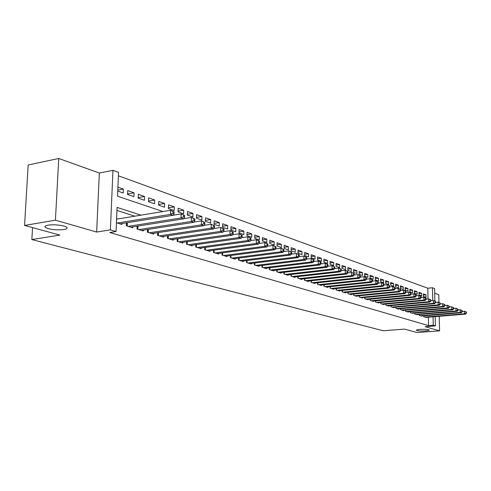 <?xml version="1.0" encoding="UTF-8"?>
<svg xmlns="http://www.w3.org/2000/svg" width="491" height="491" viewBox="0 0 491 491"><rect width="100%" height="100%" fill="white"/><g stroke="black" fill="none" stroke-linecap="round" stroke-linejoin="round"><path stroke-width="0.74" d="M420.014 329.387C424.887 329.148 427.931 329.357 429.159 330.013C429.238 330.406 428.011 330.707 425.47 330.916C420.634 331.155 417.602 330.946 416.368 330.296C416.27 329.903 417.485 329.602 420.014 329.387M48.124 225.166C53.863 224.086 65.475 225.529 66.862 227.456C67.568 228.376 66.549 229.076 63.812 229.561C55.489 230.285 49.278 229.518 45.166 227.265C44.442 226.357 45.424 225.657 48.124 225.166M428.011 298.976L427.802 288.217L432.473 287.757L434.609 288.542L434.879 301.118M438.948 302.45L438.776 294.698L434.713 293.237M435.204 316.634L435.4 325.895L425.102 326.687L439.574 330.854L417.043 332.524L404.584 329.123L383.133 330.762L31.847 239.571L59.884 235.085L24.55 225.443L28.171 165.001L58.742 158.476L55.422 220.171L96.653 232.053L110.401 229.88L112.955 170.34L118.534 172.39L117.539 196.21L162.895 211.553M96.653 232.053L99.342 173.028L58.742 158.476M99.342 173.028L112.955 170.34M427.802 288.217L118.392 175.803M439.574 330.854L439.255 316.302M24.55 225.443L55.422 220.171M423.776 315.848L423.794 316.842L426.427 317.352M419.32 314.467L419.339 315.48L422.014 315.995M414.791 313.055L414.809 314.093L417.528 314.614M410.181 311.625L410.194 312.681L412.968 313.215M405.486 310.171L405.505 311.245L408.328 312.104L408.322 311.785M400.717 308.686L400.73 309.784L403.608 310.662L403.602 310.33M395.856 307.176L395.875 308.293L398.796 309.189L398.796 308.857M390.916 305.641L390.928 306.783L393.905 307.691L393.905 307.348M385.883 304.076L385.895 305.242L388.927 306.169L388.921 305.819M380.758 302.481L380.77 303.671L383.858 304.616L383.852 304.26M375.541 300.854L375.554 302.075L378.696 303.033L378.69 302.671M370.226 299.203L370.239 300.449L373.436 301.425L373.436 301.057M364.813 297.515L364.825 298.786L368.084 299.786L368.078 299.406M359.295 295.803L359.308 297.098L362.628 298.117L362.628 297.73M353.673 294.048L353.686 295.379L357.067 296.417L357.067 296.018M347.947 292.268L347.953 293.624L351.403 294.68L351.403 294.275M342.11 290.445L342.11 291.838L345.633 292.912L345.627 292.501M336.151 288.591L336.157 290.015L339.741 291.114L339.741 290.684M330.081 286.695L330.081 288.156L333.739 289.273L333.739 288.837M323.888 284.768L323.888 286.259L327.62 287.401L327.62 286.953M317.567 282.791L317.567 284.32L321.372 285.486L321.372 285.032M311.122 280.784L311.116 282.35L315.001 283.54L315.001 283.068M304.543 278.728L304.537 280.33L308.501 281.546L308.501 281.067M297.828 276.629L297.816 278.274L301.867 279.514L301.867 279.023M290.967 274.487L290.954 276.175L295.091 277.44L295.091 276.936M283.964 272.302L283.951 274.033L288.168 275.322L288.174 274.807M276.807 270.062L276.789 271.842L281.104 273.162L281.11 272.634M269.498 267.779L269.479 269.602L273.886 270.952L273.892 270.406M262.028 265.441L262.004 267.313L266.509 268.694L266.515 268.135M254.393 263.047L254.369 264.974L258.972 266.386L258.978 265.809M246.586 260.604L246.556 262.587L251.263 264.023L251.269 263.434M238.601 258.1L238.565 260.138L243.383 261.611L243.389 261.009M230.432 255.541L230.396 257.634L235.318 259.144L235.33 258.524M222.079 252.92L222.03 255.075L227.075 256.621L227.088 255.983M213.524 250.238L213.475 252.46L218.636 254.037L218.648 253.374M204.765 247.489L204.71 249.772L209.995 251.392L210.007 250.711M195.799 244.671L195.737 247.028L201.15 248.685L201.163 247.986M186.611 241.787L186.543 244.211L192.085 245.911L192.11 245.187M177.202 238.822L177.128 241.333L182.805 243.07L182.83 242.327M167.554 235.79L167.474 238.374L173.292 240.154L173.317 239.393M157.666 232.673L157.574 235.342L163.546 237.171L163.571 236.38M147.521 229.475L147.423 232.237L153.542 234.109L153.573 233.293M137.112 226.198L137.007 229.045L143.286 230.973L143.317 230.126M126.433 222.822L126.316 225.774L132.76 227.75L132.797 226.879M117.797 190.109L123.394 189.078L117.92 187.163M127.58 193.994L134.104 192.822L127.715 190.588L127.562 194.473L133.957 196.676L134.104 192.822M138.186 197.591L144.538 196.468L138.315 194.289L138.167 198.131L144.403 200.279L144.538 196.468M148.528 201.089L154.714 200.021L148.638 197.898L148.503 201.691L154.585 203.79L154.714 200.021M158.605 204.508L164.632 203.489L158.71 201.42L158.587 205.164L164.51 207.208L164.632 203.489M168.431 207.846L174.305 206.871L168.53 204.851L168.413 208.552L174.195 210.547L174.305 206.871M178.018 211.099L183.744 210.166L178.104 208.196L178 211.854L183.64 213.8L183.744 210.166M187.372 214.279L192.951 213.382L187.452 211.461L187.353 215.083L192.859 216.979L192.951 213.382M196.504 217.384L201.942 216.525L196.578 214.653L196.48 218.225L201.856 220.078L201.942 216.525M205.416 220.416L210.725 219.594L205.484 217.765L205.398 221.3L210.645 223.11L210.725 219.594M214.125 223.38L219.305 222.595L214.18 220.803L214.101 224.301L219.232 226.069L219.305 222.595M222.626 226.277L227.683 225.522L222.681 223.773L222.607 227.229L227.615 228.959L227.683 225.522M230.936 229.107L235.876 228.383L230.985 226.676L230.917 230.095L235.815 231.783L235.876 228.383M239.056 231.875L243.88 231.181L239.099 229.512L239.037 232.894L243.824 234.545L243.88 231.181M246.998 234.588L251.711 233.919L247.034 232.286L246.979 235.631L251.662 237.245L251.711 233.919M254.761 237.239L259.365 236.594L254.792 234.993L254.743 238.307L259.322 239.884L259.365 236.594M262.354 239.829L266.858 239.209L262.384 237.644L262.341 240.928L266.822 242.468L266.858 239.209M269.786 242.37L274.187 241.775L269.811 240.24L269.774 243.487L274.156 244.997L274.187 241.775M277.059 244.856L281.361 244.279L277.077 242.781L277.047 245.991L281.337 247.47L281.361 244.279M284.172 247.286L288.389 246.734L284.191 245.267L284.166 248.446L288.364 249.894L288.389 246.734M291.138 249.667L295.263 249.14L291.157 247.703L291.132 250.852L295.244 252.27L295.263 249.14M297.963 252.006L302.002 251.49L297.976 250.085L297.957 253.203L301.983 254.59L302.002 251.49M304.647 254.295L308.6 253.798L304.659 252.417L304.641 255.504L308.587 256.867L308.6 253.798M311.196 256.535L315.062 256.057L311.202 254.706L311.19 257.763L315.056 259.095L315.062 256.057M317.609 258.732L321.402 258.272L317.616 256.946L317.609 259.972L321.396 261.28L321.402 258.272M323.9 260.887L327.614 260.445L323.9 259.144L323.9 262.145L327.614 263.421L327.614 260.445M330.062 262.998L333.702 262.568L330.062 261.298L330.069 264.268L333.708 265.521L333.702 262.568M336.108 265.072L339.674 264.655L336.108 263.409L336.114 266.349L339.68 267.583L339.674 264.655M342.037 267.104L345.535 266.705L342.031 265.478L342.043 268.393L345.541 269.602L345.535 266.705M347.849 269.099L351.28 268.712L347.843 267.509L347.855 270.4L351.292 271.584L351.28 268.712M353.557 271.057L356.914 270.682L353.545 269.504L353.563 272.364L356.932 273.53L356.914 270.682M359.154 272.978L362.45 272.615L359.142 271.462L359.16 274.297L362.468 275.439L362.45 272.615M364.641 274.868L367.876 274.512L364.635 273.377L364.653 276.188L367.9 277.311L367.876 274.512M370.036 276.715L373.209 276.378L370.024 275.261L370.048 278.047L373.234 279.146L373.209 276.378M375.327 278.538L378.444 278.207L375.314 277.108L375.339 279.87L378.469 280.95L378.444 278.207M380.525 280.324L383.581 279.999L380.513 278.925L380.537 281.662L383.612 282.724L383.581 279.999M385.631 282.073L388.633 281.766L385.613 280.711L385.644 283.424L388.663 284.467L388.633 281.766M390.64 283.798L393.592 283.497L390.627 282.46L390.658 285.154L393.622 286.173L393.592 283.497M395.568 285.492L398.459 285.197L395.55 284.185L395.586 286.848L398.502 287.855L398.459 285.197M400.404 287.155L403.246 286.873L400.386 285.872L400.423 288.518L403.289 289.506L403.246 286.873M405.161 288.794L407.953 288.518L405.143 287.536L405.179 290.156L407.996 291.126L407.953 288.518M409.832 290.402L412.581 290.132L409.813 289.168L409.856 291.771L412.624 292.722L412.581 290.132M414.429 291.979L417.123 291.722L414.404 290.77L414.453 293.354L417.172 294.287L417.123 291.722M418.946 293.538L421.597 293.28L418.921 292.348L418.97 294.907L421.64 295.827L421.597 293.28M117.754 191.091L123.235 192.981L123.394 189.078M423.408 296.441L426.041 297.343L425.992 294.821L423.365 293.9L423.408 296.441M140.978 215.162L117.073 207.398L116.066 231.549L109.806 232.531L428.545 325.625L428.373 317.192M134.822 216.175L116.95 210.436M116.435 222.748L121.958 224.442L121.995 223.54M117.447 219.035L116.6 218.771M32.541 227.628L31.847 239.571M435.4 325.895L433.252 325.257L433.074 316.805M428.545 325.625L433.252 325.257M116.066 231.549L110.401 229.88M432.737 300.609L432.473 287.757M423.383 295.066L425.992 294.821M117.281 223.012L170.445 214.401L173.12 215.304L120.043 223.853M116.582 219.176L170.573 210.289L174.133 211.885L173.065 211.517L173.016 213.162L174.084 213.524L174.133 211.885M173.016 213.162L170.445 214.401L170.573 210.289L173.065 211.517M173.12 215.304L174.084 213.524M128.206 226.357L181.032 217.979L183.628 218.857L130.894 227.18M173.17 215.205L181.148 213.923L184.647 215.488L183.609 215.132L183.566 216.752L184.604 217.108L184.647 215.488M183.566 216.752L181.032 217.979L181.148 213.923L183.609 215.132M183.628 218.857L184.604 217.108M138.849 229.61L191.33 221.459L193.865 222.319L141.463 230.414M183.732 218.673L191.435 217.458L194.884 218.998L193.871 218.648L193.828 220.25L194.841 220.594L194.884 218.998M193.828 220.25L191.33 221.459L191.435 217.458L193.871 218.648M193.865 222.319L194.841 220.594M149.215 232.789L201.359 224.853L203.826 225.688L151.768 233.569M194.013 222.049L201.457 220.895L204.845 222.411L203.863 222.073L203.82 223.657L204.808 223.994L204.845 222.411M203.82 223.657L201.359 224.853L201.457 220.895L203.863 222.073M203.826 225.688L204.808 223.994M159.323 235.883L211.124 228.155L213.53 228.966L161.809 236.644M204.029 225.338L211.216 224.246L214.549 225.743L213.591 225.412L213.554 226.977L214.518 227.302L214.549 225.743M213.554 226.977L211.124 228.155L211.216 224.246L213.591 225.412M213.53 228.966L214.518 227.302M169.18 238.896L220.643 231.371L222.982 232.163L171.605 239.639M213.775 228.542L220.723 227.511L224.006 228.984L223.067 228.665L223.037 230.205L223.976 230.525L224.006 228.984M223.037 230.205L220.643 231.371L220.723 227.511L223.067 228.665M222.982 232.163L223.976 230.525M178.792 241.842L229.911 234.508L232.194 235.275L181.161 242.566M223.276 231.672L229.984 230.696L233.219 232.145L232.311 231.832L232.28 233.354L233.188 233.667L233.219 232.145M232.28 233.354L229.911 234.508L229.984 230.696L232.311 231.832M232.194 235.275L233.188 233.667M188.17 244.708L238.951 237.558L241.179 238.313L190.477 245.42M232.538 234.723L239.019 233.796L242.204 235.226L241.314 234.919L241.29 236.423L242.18 236.73L242.204 235.226M241.29 236.423L238.951 237.558L239.019 233.796L241.314 234.919M241.179 238.313L242.18 236.73M197.327 247.513L247.771 240.541L249.937 241.277L199.579 248.201M241.566 237.699L247.826 236.822L250.962 238.227L250.097 237.932L250.072 239.418L250.944 239.712L250.962 238.227M250.072 239.418L247.771 240.541L247.826 236.822L250.097 237.932M249.937 241.277L250.944 239.712M206.263 250.25L256.37 243.45L258.487 244.162L208.46 250.919M250.367 240.608L256.419 239.774L259.512 241.161L258.665 240.866L258.647 242.339L259.494 242.628L259.512 241.161M258.647 242.339L256.37 243.45L256.419 239.774L258.665 240.866M258.487 244.162L259.494 242.628M214.984 252.92L264.759 246.286L266.828 246.985L217.139 253.577M258.96 243.444L264.809 242.652L267.853 244.021L267.024 243.739L267.006 245.187L267.834 245.469L267.853 244.021M267.006 245.187L264.759 246.286L264.809 242.652L267.024 243.739M266.828 246.985L267.834 245.469M223.509 255.529L272.953 249.054L274.972 249.735L225.608 256.173M267.343 246.212L272.99 245.463L275.991 246.807L275.187 246.531L275.175 247.973L275.979 248.243L275.991 246.807M275.175 247.973L272.953 249.054L272.99 245.463L275.187 246.531M274.972 249.735L275.979 248.243M231.838 258.076L280.95 251.76L282.92 252.423L233.888 258.708M275.525 248.919L280.981 248.207L283.939 249.538L283.154 249.268L283.141 250.686L283.927 250.956L283.939 249.538M283.141 250.686L280.95 251.76L280.981 248.207L283.154 249.268M282.92 252.423L283.927 250.956M239.976 260.568L288.763 254.399L290.684 255.05L241.983 261.187M283.51 251.564L288.788 250.883L291.703 252.196L290.936 251.932L290.924 253.338L291.697 253.601L291.703 252.196M290.924 253.338L288.763 254.399L288.788 250.883L290.936 251.932M290.684 255.05L291.697 253.601M247.937 263.004L296.392 256.977L298.27 257.615L249.894 263.606M291.316 254.148L296.411 253.503L299.289 254.798L298.54 254.541L298.528 255.934L299.283 256.185L299.289 254.798M298.528 255.934L296.392 256.977L296.411 253.503L298.54 254.541M298.27 257.615L299.283 256.185M255.713 265.385L303.849 259.5L305.684 260.12L257.634 265.975M298.939 256.676L303.861 256.063L306.703 257.339L305.967 257.088L305.961 258.462L306.697 258.714L306.703 257.339M305.961 258.462L303.849 259.5L303.861 256.063L305.967 257.088M305.684 260.12L306.697 258.714M263.323 267.718L311.134 261.961L312.933 262.568L265.201 268.295M306.384 259.144L311.147 258.561L313.945 259.825L313.227 259.579L313.227 260.936L313.945 261.181L313.945 259.825M313.227 260.936L311.134 261.961L311.147 258.561L313.227 259.579M312.933 262.568L313.945 261.181M270.768 269.995L318.26 264.373L320.022 264.968L272.609 270.559M313.669 261.562L318.266 261.009L321.028 262.255L320.328 262.016L320.328 263.36L321.028 263.599L321.028 262.255M320.328 263.36L318.26 264.373L318.266 261.009L320.328 262.016M320.022 264.968L321.028 263.599M278.053 272.229L325.232 266.73L326.951 267.307L279.852 272.775M320.783 263.925L325.232 263.397L327.957 264.631L327.27 264.391L327.27 265.723L327.957 265.956L327.957 264.631M327.27 265.723L325.232 266.73L325.232 263.397L327.27 264.391M326.951 267.307L327.957 265.956M285.185 274.408L332.045 269.031L333.727 269.602L286.947 274.948M327.749 266.239L332.045 265.735L334.733 266.951L334.064 266.723L334.064 268.043L334.733 268.27L334.733 266.951M334.064 268.043L332.045 269.031L332.045 265.735L334.064 266.723M333.727 269.602L334.733 268.27M292.17 276.55L338.716 271.284L340.361 271.842L293.888 277.071M334.555 268.503L338.71 268.025L341.362 269.228L340.705 269L340.711 270.308L341.368 270.529L341.362 269.228M340.711 270.308L338.716 271.284L338.71 268.025L340.705 269M340.361 271.842L341.368 270.529M299.001 278.636L345.241 273.493L346.855 274.033L300.688 279.158M341.22 270.719L345.228 270.265L347.855 271.449L347.211 271.228L347.217 272.523L347.855 272.738L347.855 271.449M347.217 272.523L345.241 273.493L345.228 270.265L347.211 271.228M346.855 274.033L347.855 272.738M305.697 280.686L351.63 275.654L353.207 276.188L307.348 281.196M347.738 272.892L351.617 272.456L354.201 273.628L353.575 273.413L353.581 274.69L354.214 274.905L354.201 273.628M353.581 274.69L351.63 275.654L351.617 272.456L353.575 273.413M353.207 276.188L354.214 274.905M312.258 282.699L357.884 277.765L359.43 278.287L313.872 283.19M354.121 275.015L357.865 274.604L360.425 275.764L359.805 275.549L359.817 276.814L360.431 277.028L360.425 275.764M359.817 276.814L357.884 277.765L357.865 274.604L359.805 275.549M359.43 278.287L360.431 277.028M318.684 284.663L364.009 279.839L365.525 280.349L320.267 285.148M360.376 277.102L363.991 276.709L366.513 277.851L365.912 277.642L365.918 278.894L366.525 279.103L366.513 277.851M365.918 278.894L364.009 279.839L363.991 276.709L365.912 277.642M365.525 280.349L366.525 279.103M324.981 286.591L370.011 281.865L371.491 282.368L326.533 287.069M366.495 279.14L369.987 278.765L372.479 279.895L371.89 279.692L371.902 280.932L372.491 281.134L372.479 279.895M371.902 280.932L370.011 281.865L369.987 278.765L371.89 279.692M371.491 282.368L372.491 281.134L375.861 280.784L378.328 281.902L377.745 281.705L377.757 282.933L378.34 283.129L378.328 281.902M331.155 288.481L375.891 283.853L377.34 284.344L332.677 288.947M377.757 282.933L375.891 283.853L375.861 280.784L377.745 281.705M377.34 284.344L378.34 283.129M337.207 290.334L381.648 285.799L383.072 286.278L338.704 290.795M378.34 283.104L381.617 282.761L383.041 283.252L384.054 283.866L383.483 283.669L383.502 284.884L384.066 285.081L384.054 283.866M383.502 284.884L381.648 285.799L381.617 282.761L383.483 283.669M383.072 286.278L384.066 285.081M343.141 292.151L387.295 287.708L388.688 288.18L344.608 292.599M384.066 285.026L387.258 284.7L388.651 285.179L389.67 285.793L389.111 285.602L389.124 286.805L389.682 286.996L389.67 285.793M389.124 286.805L387.295 287.708L387.258 284.7L389.111 285.602M388.688 288.18L389.682 286.996M348.966 293.931L392.831 289.58L394.199 290.04L350.402 294.373M389.682 286.91L392.794 286.597L394.156 287.069L395.175 287.677L394.629 287.493L394.641 288.683L395.187 288.868L395.175 287.677M394.641 288.683L392.831 289.58L392.794 286.597L394.629 287.493M394.199 290.04L395.187 288.868M354.674 295.68L398.256 291.415L399.6 291.869L356.085 296.116M395.187 288.763L398.219 288.463L399.557 288.923L400.57 289.53L400.036 289.346L400.055 290.525L400.588 290.709L400.57 289.53M400.055 290.525L398.256 291.415L398.219 288.463L400.036 289.346M399.6 291.869L400.588 290.709M360.277 297.399L403.577 293.213L404.897 293.655L361.664 297.822M400.582 290.58L403.534 290.285L404.848 290.74L405.861 291.341L405.339 291.163L405.357 292.335L405.879 292.513L405.861 291.341M405.357 292.335L403.577 293.213L403.534 290.285L405.339 291.163M404.897 293.655L405.879 292.513M365.777 299.08L408.8 294.981L410.089 295.416L367.139 299.498M405.879 292.36L408.751 292.077L410.04 292.519L411.053 293.127L410.537 292.949L410.556 294.109L411.071 294.281L411.053 293.127M410.556 294.109L408.8 294.981L408.751 292.077L410.537 292.949M410.089 295.416L411.071 294.281M371.178 300.731L413.925 296.711L415.19 297.135L372.509 301.143M411.071 294.103L413.876 293.839L415.14 294.269L416.147 294.87L415.644 294.698L415.662 295.846L416.165 296.018L416.147 294.87M415.662 295.846L413.925 296.711L413.876 293.839L415.644 294.698M415.19 297.135L416.165 296.018M376.474 302.358L418.946 298.411L420.192 298.829L377.782 302.757M416.165 295.821L418.897 295.564L420.136 295.987L421.149 296.582L420.652 296.417L420.67 297.552L421.168 297.724L421.149 296.582M420.67 297.552L418.946 298.411L418.897 295.564L420.652 296.417M420.192 298.829L421.168 297.724M381.673 303.947L423.88 300.075L425.102 300.486L382.962 304.34M421.161 297.503L423.825 297.258L425.046 297.675L426.053 298.264L425.568 298.098L425.587 299.228L426.071 299.393L426.053 298.264M425.587 299.228L423.88 300.075L423.825 297.258L425.568 298.098M425.102 300.486L426.071 299.393M386.785 305.512L428.723 301.713L429.92 302.118L388.05 305.899M426.071 299.154L428.668 298.915L429.864 299.326L430.865 299.921L430.392 299.755L430.411 300.873L430.889 301.038L430.865 299.921M430.411 300.873L428.723 301.713L428.668 298.915L430.392 299.755M429.92 302.118L430.889 301.038M391.8 307.047L433.473 303.321L434.652 303.714L393.039 307.427M430.883 300.78L433.418 300.547L434.59 300.952L435.597 301.542L435.124 301.376L435.149 302.487L435.621 302.646L435.597 301.542M435.149 302.487L433.473 303.321L433.418 300.547L435.124 301.376M434.652 303.714L435.621 302.646M396.728 308.557L438.144 304.899L439.298 305.285L397.949 308.931M435.615 302.37L438.082 302.149L439.236 302.548L440.237 303.131L439.776 302.972L439.801 304.07L440.261 304.23L440.237 303.131M439.801 304.07L438.144 304.899L438.082 302.149L439.776 302.972M439.298 305.285L440.261 304.23M401.57 310.042L442.729 306.445L443.858 306.832L402.773 310.404M440.255 303.935L442.661 303.72L443.796 304.113L444.797 304.696L444.343 304.537L444.367 305.629L444.821 305.783L444.797 304.696M444.367 305.629L442.729 306.445L442.661 303.72L444.343 304.537M443.858 306.832L444.821 305.783M406.333 311.497L447.227 307.967L448.338 308.342L407.512 311.859M444.815 305.476L447.166 305.267L448.277 305.654L449.277 306.231L448.829 306.077L448.854 307.157L449.302 307.311L449.277 306.231M448.854 307.157L447.227 307.967L447.166 305.267L448.829 306.077M448.338 308.342L449.302 307.311M411.01 312.927L451.652 309.465L452.745 309.833L412.164 313.283M449.296 306.985L451.585 306.789L452.677 307.163L453.672 307.74L453.236 307.587L453.267 308.661L453.702 308.808L453.672 307.74M453.267 308.661L451.652 309.465L451.585 306.789L453.236 307.587M452.745 309.833L453.702 308.808M415.607 314.332L455.998 310.932L457.072 311.294L416.742 314.682M453.69 308.471L455.93 308.28L457.004 308.649L457.999 309.22L457.569 309.072L457.594 310.134L458.023 310.281L457.999 309.22M457.594 310.134L455.998 310.932L455.93 308.28L457.569 309.072M457.072 311.294L458.023 310.281M420.124 315.719L460.27 312.374L461.325 312.736L421.241 316.063M458.017 309.931L460.196 309.741L461.252 310.109L462.246 310.68L461.822 310.533L461.853 311.589L462.277 311.73L462.246 310.68M461.853 311.589L460.27 312.374L460.196 309.741L461.822 310.533M461.325 312.736L462.277 311.73M424.568 317.076L464.461 313.798L465.505 314.148L425.666 317.413M462.264 311.362L465.431 311.54L466.419 312.11L466.008 311.969L466.033 313.012L466.45 313.154L466.419 312.11M466.033 313.012L464.461 313.798L464.394 311.184L466.008 311.969M465.505 314.148L466.45 313.154M126.709 225.897L126.831 222.761M127.237 226.056L127.372 222.675M137.357 229.156L137.474 226.136M137.885 229.315L138.008 226.056M147.736 232.335L147.84 229.426M148.257 232.495L148.368 229.346M157.857 235.428L157.949 232.63M158.372 235.588L158.47 232.55M167.719 238.448L167.805 235.754M168.229 238.608L168.321 235.674M177.343 241.394L177.417 238.792M177.846 241.554L177.932 238.718M186.727 244.266L186.795 241.756M187.231 244.426L187.31 241.689M195.891 247.071L195.952 244.653M196.394 247.225L196.461 244.579M204.833 249.815L204.894 247.47M205.33 249.962L205.391 247.403M213.573 252.484L213.622 250.226M214.064 252.638L214.119 250.158M222.104 255.099L222.147 252.914M222.595 255.246L222.644 252.847M230.439 257.652L230.482 255.535M230.923 257.8L230.966 255.473M238.589 260.144L238.626 258.1M239.068 260.291L239.111 258.039M247.034 262.728L247.065 260.543M254.817 265.115L254.847 262.992M262.433 267.442L262.458 265.385M269.884 269.725L269.903 267.73M277.176 271.959L277.194 270.019M284.307 274.144L284.326 272.26M291.292 276.28L291.304 274.451M298.135 278.372L298.147 276.593M304.837 280.422L304.843 278.698M311.398 282.435L311.404 280.754M317.83 284.406L317.83 282.767M324.134 286.333L324.134 284.737M330.314 288.223L330.308 286.67M336.372 290.077L336.366 288.567M342.307 291.9L342.307 290.426M348.137 293.679L348.131 292.249M353.851 295.429L353.845 294.035M359.461 297.147L359.449 295.785M364.966 298.829L364.954 297.503M370.367 300.486L370.355 299.191M375.67 302.106L375.658 300.848M380.875 303.702L380.863 302.468M385.987 305.267L385.975 304.064M391.014 306.807L390.996 305.629M395.942 308.317L395.93 307.17M400.791 309.803L400.779 308.679M405.554 311.257L405.541 310.165M410.237 312.693L410.218 311.625M414.84 314.099L414.821 313.055M419.363 315.486L419.345 314.467M423.807 316.848L423.788 315.848M45.166 227.265L45.233 226.155"/></g></svg>
